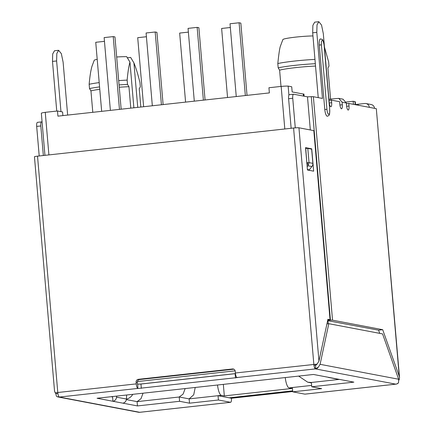 <?xml version="1.0" encoding="UTF-8"?>
<svg xmlns="http://www.w3.org/2000/svg" width="434" height="434" viewBox="0 0 434 434"><rect width="100%" height="100%" fill="white"/><g stroke="black" fill="none" stroke-linecap="round" stroke-linejoin="round"><path stroke-width="0.65" d="M311.634 385.419L292.38 387.535L292.749 391.831L304.896 394.137L395.754 384.15L315.453 368.9L236.98 377.526C236.204 377.119 235.673 375.611 235.374 372.99L235.228 371.271A2.599 2.485 100.8 0 0 232.526 368.965L138.365 379.316A2.599 2.485 100.8 0 0 136.108 382.17L136.254 383.889A4.329 1.21 -96.3 0 0 137.866 388.419L59.393 397.045A4.329 1.21 -96.3 0 1 59.062 396.839A3.749 2.316 160.5 0 1 56.8 396.459A3.749 2.316 160.5 0 1 56.366 396.106L55.78 393.318M56.745 111.071L52.492 61.406L52.693 53.957L54.5 50.751L58.628 50.301L61.351 53.691L63.114 62.187L67.65 115.081M56.8 396.459A4.329 4.329 0 0 0 58.216 397.001A4.329 4.139 100.8 0 0 59.393 397.045L139.699 412.295A4.329 4.139 100.8 0 1 138.522 412.251A4.329 4.329 0 0 0 139.802 412.3A4.329 1.21 -96.3 0 1 139.699 412.295L230.557 402.307L218.411 400.002L189.501 403.181L179.589 401.298L137.453 405.926L112.911 401.271A4.329 4.139 -79.2 0 0 116.524 397.159L116.583 396.112M138.522 412.251L58.216 397.001A4.329 4.139 100.8 0 1 57.136 396.627M60.966 111.652L56.621 60.955L56.821 53.501L58.628 50.301M55.226 392.9A3.749 2.316 -19.5 0 0 57.923 393.633A4.329 1.21 -96.3 0 1 57.787 392.51L55.226 392.9L54.532 391.029M398.884 380.146A3.749 2.75 12.1 0 0 399.182 379.701L399.551 377.651L399.258 376.359L382.707 329.704L332.531 320.178A4.329 0.353 175.1 0 0 330.442 320.146L327.713 320.254M327.779 319.95L330.03 319.701L327.914 319.299L318.952 361.11L298.95 127.797L313.82 130.623L330.03 319.701M382.707 329.704L378.578 330.16L327.627 320.661M330.903 106.791L330.795 106.791C330.024 106.395 329.487 104.882 329.189 102.256L323.303 33.586L321.54 25.096L318.816 21.7L317.01 24.901L316.809 32.355L322.473 98.447L313.37 96.717A4.329 0.353 175.1 0 0 311.286 96.684L330.442 320.146M310.326 129.956L307.489 96.836L311.286 96.684M295.277 127.856L292.738 98.263L288.61 98.719A4.329 1.21 -96.3 0 1 289.375 94.65A4.329 1.21 -96.3 0 1 289.478 94.655M289.375 94.65L293.606 94.205L307.489 96.836M293.606 94.205C292.879 94.319 292.587 95.675 292.738 98.263M291.143 128.285L288.61 98.719M341.558 108.82L341.455 108.815C340.679 108.419 340.142 106.905 339.849 104.279L339.627 101.702L331.446 100.151L329.032 100.417M399.258 376.359L376.305 108.668L374.52 108.332A4.329 4.139 100.8 0 0 371.2 104.534L365.998 103.547A4.329 4.139 100.8 0 1 369.318 107.344L348.795 103.444L346.381 103.71M376.305 108.668L399.524 377.423M37.443 122.345L41.577 121.889A4.329 1.21 83.7 0 1 41.68 121.894L42.087 121.97M318.816 21.7L314.688 22.156L312.881 25.356L312.681 32.81L318.236 97.639M378.578 330.16L379.717 333.366M315.93 364.918L315.117 368.694A4.329 1.21 -96.3 0 0 315.453 368.9A4.329 4.139 -79.2 0 0 318.263 367.321L315.117 368.694A4.329 1.21 -96.3 0 1 313.983 365.488A4.329 1.21 -96.3 0 1 313.847 364.365L293.585 128.014L37.525 156.159C35.089 156.452 34.123 156.679 34.633 156.853M293.585 128.014A4.329 0.353 -4.9 0 1 298.95 127.797M233.839 369.198A2.599 2.485 -79.2 0 0 233.769 369.204L139.607 379.555A2.599 2.485 -79.2 0 0 137.345 382.403L137.497 384.123L140.963 384.036L235.445 373.652M137.866 388.419L137.741 384.171M292.69 391.142L230.188 398.011L229.195 397.821L292.668 390.844L229.228 397.832M236.98 377.526L237.338 377.623M59.062 396.839A4.329 1.21 -96.3 0 1 57.923 393.633M237.23 377.575L138.11 388.468M292.749 391.831L321.659 388.652L311.748 386.77L353.878 382.142L313.473 374.466L97.064 398.255L112.911 401.271L112.58 396.551M284.807 128.979L281.161 86.404L268.934 87.749L269.378 92.903L57.923 116.149L57.478 110.99L45.255 112.335L48.906 154.911M45.255 112.335A8.653 0.711 175.1 0 0 41.339 113.225L44.946 155.345M355.18 104.659L354.92 101.599L353.184 101.274L346.137 102.05M354.92 101.599A8.653 0.711 -4.9 0 1 355.283 101.773L355.533 104.648M57.478 110.99L62.583 111.961L62.897 115.601M281.161 86.404A8.653 0.711 -4.9 0 1 288.143 86.095L291.719 86.773L292.158 91.932L303.285 94.042L303.458 96.071M355.37 104.692A4.329 0.353 -4.9 0 1 358.213 104.225L364.82 103.498A4.329 4.139 100.8 0 1 365.998 103.547M328.939 99.343A4.329 0.353 -4.9 0 1 331.001 99.055L338.775 98.377L342.106 102.174L346.316 102.972L346.538 105.554C346.837 108.18 347.374 109.688 348.144 110.084L348.252 110.09M382.566 333.909L398.64 379.235L320.091 364.316L328.798 323.693L382.566 333.909M311.726 148.824L313.641 171.17L307.446 169.992L305.531 147.647L311.726 148.824L310.598 148.949M348.795 103.444L349.017 106.021C349.169 108.619 348.876 109.97 348.144 110.084M341.455 108.815C342.187 108.701 342.475 107.344 342.323 104.751L342.106 102.174M331.446 100.151L331.668 102.728C331.82 105.321 331.527 106.677 330.795 106.791M320.802 38.995C319.657 38.669 319.126 40.395 319.202 44.176L324.784 109.455C325.169 113.008 325.891 115.243 326.954 116.155L327.35 116.258C328.722 115.368 329.715 116.377 329.775 110.578L324.133 45.424A4.758 1.329 83.7 0 0 322.451 40.465A4.758 1.329 83.7 0 0 321.366 44.306A4.758 1.329 83.7 0 0 321.404 44.908L326.932 109.368A4.758 1.329 83.7 0 0 328.614 114.326A4.758 1.329 83.7 0 0 329.699 110.486A4.758 1.329 83.7 0 0 329.656 109.883M312.876 163.352L311.655 149.15L307.809 148.417L309.024 162.625L306.941 162.593A4.329 1.893 47.9 0 1 308.075 165.793L309.024 162.625L312.876 163.352A4.329 4.139 100.8 0 1 311.927 166.526L309.263 169.884L307.408 169.531M304.896 394.137A4.329 1.21 83.7 0 0 304.999 394.143L395.862 384.155A4.329 1.21 83.7 0 1 395.754 384.15A4.329 4.139 -79.2 0 0 398.569 382.571L398.64 379.235M318.263 367.321L320.091 364.316M326.932 323.9L328.798 323.693M230.188 398.011L231.425 398.249L292.722 391.511M398.569 382.571A3.749 2.75 12.1 0 1 397.582 383.585A4.329 4.329 0 0 1 395.862 384.155A4.329 1.21 83.7 0 0 395.982 384.117M292.38 387.535L289.077 387.898L292.055 388.463L224.324 395.906L221.345 395.341A10.389 2.908 -96.3 0 1 217.542 385.012M218.411 400.002L218.042 395.705L229.195 397.821M231.425 398.249C231.577 400.848 231.284 402.199 230.557 402.307L139.802 412.3A4.329 1.21 -96.3 0 0 139.9 412.273M189.501 403.181L189.132 398.884L221.345 395.341M195.224 387.464L193.721 394.81L189.132 398.884L179.22 397.001L183.094 394.105L185.172 388.571M179.589 401.298L179.22 397.001L137.095 401.629L126.375 399.595M137.453 405.926L137.09 401.629L140.969 398.738L143.046 393.199M126.435 399.155A10.389 9.933 -79.2 0 0 132.799 394.327M122.827 403.148A4.329 4.139 -79.2 0 0 126.44 399.041L126.652 395M112.558 396.969L111.164 396.703M329.335 377.477L327.377 377.103M328.332 377.417L338.243 379.3A4.329 4.139 -79.2 0 0 339.269 379.359M311.748 386.77L311.379 382.473L339.426 379.392M298.646 376.099L307.722 382.202L311.379 382.473M289.077 387.898A10.389 2.908 -96.3 0 1 285.274 377.569M224.324 395.906L223.331 384.378M313.983 365.488A3.749 2.316 -19.5 0 0 317.129 364.115L318.952 361.11M235.374 372.99L317.129 364.115M338.78 98.377L342.996 99.174L346.316 102.972M309.355 169.775L309.404 170.367M305.596 148.39L305.72 148.385A4.329 0.353 -4.9 0 1 307.809 148.417M304.115 96.196L303.93 94.021L303.285 94.042M288.914 95.1L288.143 86.095M140.828 107.035L139.249 88.661L140.328 86.838L139.96 82.541C137.903 74.23 135.891 67.682 133.922 62.897L130.645 57.424L127.352 57.787M137.735 107.377L133.922 62.897M119.068 84.918A29.946 2.452 -4.9 0 1 127.515 84.402L127.146 80.106C127.824 72.294 128.762 66.304 129.961 62.149L133.873 107.8M127.515 84.402L128.947 86.702L130.786 108.137M92.789 112.314L90.95 90.88L89.518 88.579L89.149 84.283C89.827 76.492 90.76 70.503 91.965 66.321L94.249 60.234A18.347 1.503 -4.9 0 1 97.205 59.295M116.675 57A18.347 1.503 -4.9 0 1 126.679 56.67L129.961 62.149M312.947 35.935A18.347 1.503 175.1 0 0 294.23 37.281A18.347 1.503 175.1 0 0 282.908 39.499L280.619 45.586C279.816 47.197 278.883 53.181 277.809 63.543L278.178 67.845L279.61 70.145L281.004 86.42M127.146 80.106A29.946 2.452 175.1 0 0 118.704 80.621M99.202 82.606A29.946 2.452 175.1 0 0 89.149 84.283M89.518 88.579A29.946 2.452 -4.9 0 1 99.57 86.903M90.95 90.88A26.832 2.197 -4.9 0 1 99.771 89.268M119.269 87.234A26.832 2.197 -4.9 0 1 128.947 86.702M314.959 59.409A29.946 2.452 175.1 0 0 277.809 63.543M324.464 47.138L328.619 61.802L328.988 66.098L327.909 67.926L330.578 99.104M315.328 63.706A29.946 2.452 175.1 0 0 278.178 67.845M279.61 70.145A26.832 2.197 -4.9 0 1 315.529 66.049M119.458 109.384L113.22 36.602L114.956 36.933L121.151 109.2M110.377 110.382L104.138 37.601L113.22 36.602M101.665 111.337L95.746 42.299L104.458 41.344M143.627 106.726L137.708 37.687L146.415 36.733M152.334 105.771L146.095 32.989L155.182 31.991L156.918 32.322L163.113 104.583M161.421 104.773L155.182 31.991M203.383 100.162L197.144 27.38L198.881 27.711L205.07 99.972M194.296 101.16L188.058 28.378L197.144 27.38M185.584 102.115L179.665 33.076L188.378 32.116M227.546 97.504L221.628 28.465L230.34 27.505M236.259 96.543L230.02 23.767L239.101 22.769L240.837 23.094L247.033 95.361M245.346 95.545L239.101 22.769M353.184 101.274L353.45 104.328M37.449 122.345L37.552 122.35C36.819 122.459 36.532 123.809 36.678 126.408L39.212 155.974M41.577 121.889A4.329 1.21 83.7 0 0 40.812 125.958L43.346 155.524M313.37 96.717L332.531 320.178M232.526 368.965L233.769 369.204M138.365 379.316L139.607 379.555M136.108 382.17L137.345 382.403M37.525 156.159L57.787 392.51L136.254 383.889M235.494 377.987L235.13 373.69M141.332 388.338L140.963 384.036M235.44 373.609L139.33 384.171M235.147 370.815L137.41 381.557M369.318 107.344L374.52 108.332M126.44 399.041L116.524 397.159M316.809 32.355L312.681 32.81M329.27 102.994L331.668 102.728M339.925 105.017L342.323 104.751M331.001 99.055L331.093 100.189M346.62 106.287L349.017 106.021M324.784 109.455L326.932 109.368M321.404 44.908L319.256 44.995M329.731 109.916L324.133 45.424M305.72 148.385L306.822 162.696M307.158 166.623L308.075 165.793L311.927 166.526M358.213 104.225L358.3 105.25M328.234 323.759L327.968 320.65M36.678 126.408L40.812 125.958M56.621 60.955L52.492 61.406M307.722 382.208L311.417 382.907M324.203 45.456C322.5 37.221 322.429 40.042 320.406 38.892M34.449 156.766L54.559 391.289"/></g></svg>
